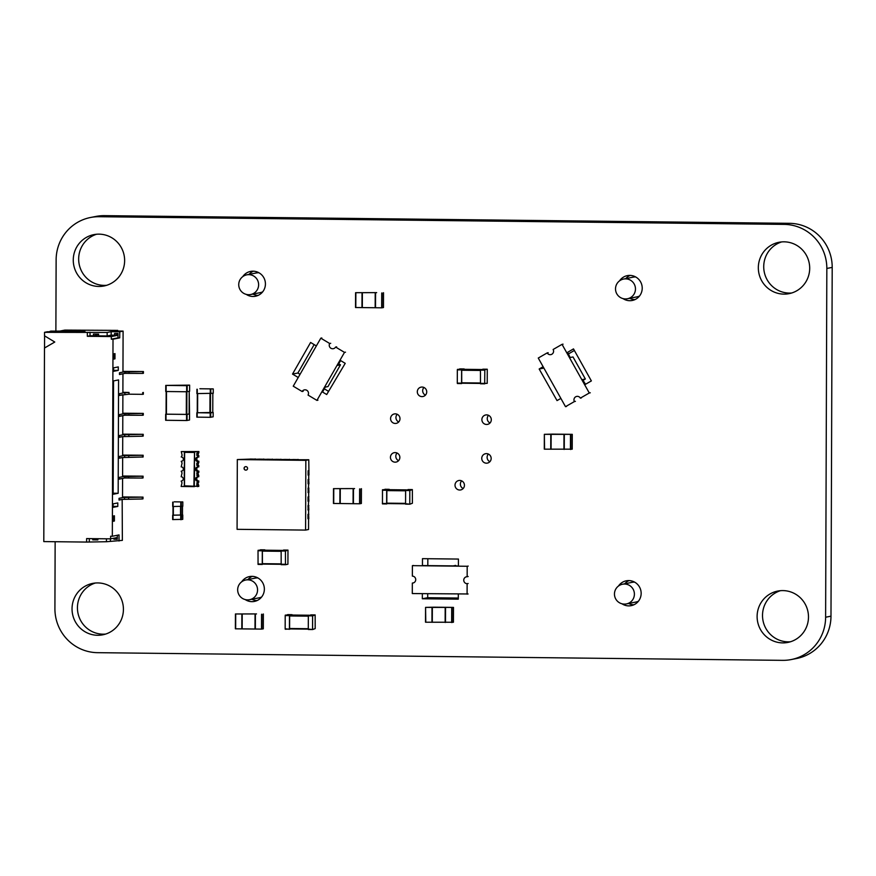 <?xml version="1.0" encoding="UTF-8"?>
<svg xmlns="http://www.w3.org/2000/svg" width="876" height="876" viewBox="0 0 876 876"><rect width="100%" height="100%" fill="white"/><g stroke="black" fill="none" stroke-linecap="round" stroke-linejoin="round"><path stroke-width="1.31" d="M55.144 541.718L54.914 608.601A43.636 42.782 -101.2 0 0 97.575 652.675L782.64 660.351A43.636 42.782 -101.2 0 0 791.258 659.551A43.636 42.782 -101.2 0 0 825.619 617.23L830.985 616.167A43.636 42.782 -101.2 0 1 796.623 658.5L791.258 659.551M55.878 331.051L56.13 259.833A43.636 42.782 -101.2 0 1 90.491 217.5A43.636 42.782 -101.2 0 1 99.097 216.711L104.463 215.649A43.636 42.782 -101.2 0 0 95.856 216.449L90.491 217.5M825.619 617.23L826.835 268.461L832.2 267.399A43.636 42.782 -101.2 0 0 789.539 223.325L104.463 215.649M826.835 268.461A43.636 42.782 -101.2 0 0 784.162 224.387L99.097 216.711M832.2 267.399L830.985 616.167M298.234 377.501L292.518 374.085L310.608 342.461L316.356 345.932M340.008 360.2L345.221 363.343L326.704 394.529L321.941 391.681M292.518 374.085L297.884 373.023L314.155 344.596M328.577 391.375L324.427 388.889M300.052 374.326L297.884 373.023M488.523 415.323A4.796 4.708 -101.2 0 0 490.034 422.988M483.256 423.031A4.796 4.708 -101.2 0 0 491.217 418.772A4.796 4.708 -101.2 0 0 482.085 418.257A4.796 4.708 -101.2 0 0 483.256 423.031M397.211 414.293A4.796 4.708 -101.2 0 0 398.722 421.958M391.944 422.013A4.796 4.708 -101.2 0 0 399.905 417.743A4.796 4.708 -101.2 0 0 390.773 417.228A4.796 4.708 -101.2 0 0 391.944 422.013M423.951 387.466A4.796 4.708 -101.2 0 0 425.462 395.131M418.684 395.185A4.796 4.708 -101.2 0 0 426.634 390.915A4.796 4.708 -101.2 0 0 417.513 390.4A4.796 4.708 -101.2 0 0 418.684 395.185M397.08 453.012A4.796 4.708 -101.2 0 0 398.591 460.677M391.802 460.732A4.796 4.708 -101.2 0 0 399.763 456.462A4.796 4.708 -101.2 0 0 390.641 455.947A4.796 4.708 -101.2 0 0 391.802 460.732M488.392 454.042A4.796 4.708 -101.2 0 0 489.903 461.707M483.114 461.751A4.796 4.708 -101.2 0 0 491.075 457.491A4.796 4.708 -101.2 0 0 481.953 456.976A4.796 4.708 -101.2 0 0 483.114 461.751M629.023 580.591A12.658 12.406 -101.2 0 0 624.741 583.788M628.629 603.476A12.658 12.406 -101.2 0 0 633.808 604.801M621.971 603.783A12.658 12.406 -101.2 0 0 641.155 593.37A12.658 12.406 -101.2 0 0 618.467 586.044M461.652 480.869A4.796 4.708 -101.2 0 0 463.163 488.534M456.385 488.589A4.796 4.708 -101.2 0 0 464.346 484.319A4.796 4.708 -101.2 0 0 455.213 483.804A4.796 4.708 -101.2 0 0 456.385 488.589M427.838 558.713L427.806 565.611M427.707 593.731L427.696 597.706L458.301 598.045M422.352 593.665L422.331 598.768L427.696 597.706M458.411 566.17L458.433 559.063L422.473 558.658L422.44 565.765M422.331 598.768L458.29 599.162L458.312 594.07M560.87 398.405L557.037 400.595L539.167 369.004L543.876 368.073M566.783 352.82L573.495 348.9L591.366 380.918L584.664 384.761M568.502 353.904L574.371 350.466M539.167 369.004L543.109 366.694M95.364 583.011A26.181 25.667 -101.2 0 0 105.459 634.082M123.417 609.367A26.181 25.667 -101.2 0 0 92.659 583.405A26.181 25.667 -101.2 0 0 72.544 614.054A26.181 25.667 -101.2 0 0 123.417 609.367M252.233 576.375A12.658 12.406 -101.2 0 0 247.952 579.573M251.85 599.261A12.658 12.406 -101.2 0 0 257.018 600.586M245.181 599.556A12.658 12.406 -101.2 0 0 264.366 589.143A12.658 12.406 -101.2 0 0 241.677 581.817M96.59 234.242A26.181 25.667 -101.2 0 0 106.675 285.313M124.633 260.599A26.181 25.667 -101.2 0 0 93.874 234.626A26.181 25.667 -101.2 0 0 73.77 265.286A26.181 25.667 -101.2 0 0 124.633 260.599M253.306 271.199A12.658 12.406 -101.2 0 0 249.025 274.396M252.912 294.084A12.658 12.406 -101.2 0 0 258.091 295.409M246.244 294.38A12.658 12.406 -101.2 0 0 265.428 283.966A12.658 12.406 -101.2 0 0 242.74 276.652M781.655 241.918A26.181 25.667 -101.2 0 0 791.751 292.989M809.698 268.275A26.181 25.667 -101.2 0 0 778.939 242.302A26.181 25.667 -101.2 0 0 758.835 272.962A26.181 25.667 -101.2 0 0 809.698 268.275M630.085 275.414A12.658 12.406 -101.2 0 0 625.803 278.612M629.702 298.3A12.658 12.406 -101.2 0 0 634.881 299.625M623.033 298.606A12.658 12.406 -101.2 0 0 642.217 288.193A12.658 12.406 -101.2 0 0 619.529 280.868M780.439 590.687A26.181 25.667 -101.2 0 0 790.524 641.758M808.482 617.043A26.181 25.667 -101.2 0 0 777.724 591.07A26.181 25.667 -101.2 0 0 757.62 621.73A26.181 25.667 -101.2 0 0 808.482 617.043M182.788 506.284L182.81 501.926L174.236 501.828L182.81 501.926L182.788 506.284L173.054 506.514L173.076 502.145M172.703 506.492L172.714 502.134L173.054 506.514M172.977 515.208L173.01 506.514L172.977 515.208L182.449 515M172.66 519.567L172.671 515.208L172.66 519.567L182.745 519.369L182.766 515L172.977 515.154M182.745 519.359L182.46 514.989M186.665 385.659L189.282 385.133L165.761 385.407L186.665 385.659L186.654 391.758L165.739 391.506L165.772 385.407L165.739 391.506M189.621 391.254L189.643 385.155L189.621 391.254L186.654 391.758M186.884 391.758L186.807 414.403L189.117 413.943L189.205 391.342L189.534 413.932L186.566 414.425L186.544 420.535L165.641 420.283L165.663 414.184L186.566 414.425M186.807 414.403L166.079 414.173L166.166 391.528L166.079 414.173M166.079 414.096L165.641 420.283M189.523 420.031L189.534 413.932L189.523 420.031L186.544 420.535M197.253 412.705L210.207 412.946L210.196 417.305L213.164 416.812L213.175 412.454L197.253 412.771L197.33 393.62L197.253 412.771M196.848 412.793L196.826 417.14L210.196 417.305M213.164 416.812L213.175 412.454L210.207 412.946M212.835 393.346L212.769 412.465L212.824 393.357M213.251 393.269L213.262 388.911L199.892 388.747L213.262 388.911L213.251 393.269L196.914 393.609L196.936 389.251M287.919 564.232L285.466 564.713L285.434 551.037L287.974 550.106L287.919 564.232M281.185 564.67L285.466 564.713L281.185 564.67L281.152 550.993L285.434 551.037M283.682 550.051L287.974 550.106L283.682 550.051L281.152 550.993M264.782 550.205L281.952 550.402L264.782 550.205L262.373 551.114L281.152 551.322M262.417 564.089L281.108 564.297L262.417 564.089L262.373 551.114M264.081 564.111L262.263 564.034L262.307 550.785L264.924 550.205M258.059 564.407L262.34 564.451L258.059 564.407L258.026 550.73L262.307 550.785M260.566 549.799L264.848 549.843L260.566 549.799L258.026 550.73M388.462 503.59L386.644 503.514L386.699 490.264L389.229 489.334L382.494 489.761L382.451 503.886L386.721 503.941M386.732 503.941L382.451 503.886M389.163 489.695L406.333 489.881L386.842 490.144L386.798 503.58L405.489 503.788L386.798 503.58M409.771 503.777L409.815 490.527L412.355 489.585L405.621 490.023L405.566 504.149L409.848 504.193L405.489 503.733M408.074 489.542L412.355 489.585L412.388 503.262L409.848 504.193L405.566 504.149M487.22 383.349L484.691 383.414L484.822 369.705L487.275 369.223L487.22 383.349M480.486 383.787L484.767 383.83L480.486 383.787L480.453 370.11L484.746 370.165M482.994 369.179L487.275 369.223L482.994 369.179L480.453 370.11M464.083 369.322L481.252 369.519L464.083 369.322L461.685 370.241L480.453 370.449M461.718 383.217L480.409 383.425L461.718 383.217L461.685 370.241M463.393 383.228L461.575 383.151L461.619 369.902L464.236 369.333M457.371 383.524L461.652 383.579L457.294 383.108L457.338 369.858L461.619 369.902M459.867 368.916L464.16 368.96L459.867 368.916L457.338 369.858M289.441 628.869L289.485 615.609L292.026 614.678L287.744 614.623L285.204 615.565L285.16 628.815L289.518 629.286L285.16 628.815M287.744 614.623L292.102 615.04M291.259 628.935L285.237 629.231M291.949 615.04L309.129 615.226L289.638 615.489L289.584 628.924L308.286 629.132L289.584 628.924M312.568 629.121L312.612 615.872L315.152 614.93L310.87 614.886L308.33 615.817L308.286 629.077L312.644 629.537L308.286 629.077M310.86 614.886L315.152 614.93L315.185 628.607L312.644 629.537L308.363 629.494M122.881 392.941L128.991 392.448L128.98 394.189L119.388 395.361M128.991 392.448L122.892 392.306M128.98 394.189L142.679 394.342L143.357 394.211L143.357 392.47M142.689 392.601L142.679 394.342M117.723 330.383L64.835 330.099L59.798 331.095L50.742 331.106L84.994 331.489L81.632 332.146L47.381 331.763L44.534 332.332L107.157 332.464L111.186 331.675L119.749 331.774L123.1 331.106L114.537 331.008L117.723 330.383L117.723 331.04M123.1 331.106L122.958 372.081L119.464 372.771L119.464 374.523L124.961 373.362L142.755 373.417L143.423 373.285L143.434 371.544L122.958 371.38M122.958 373.833L122.881 393.017L119.399 393.707L119.388 395.448L122.541 394.748M122.881 394.758L122.815 413.943L119.322 414.633L119.322 416.374L124.808 415.213L142.613 415.279L143.281 415.136L143.292 413.395L122.815 413.231M117.953 333.493L118.019 334.533M122.958 372.015L143.434 371.544M44.534 332.332L44.523 335.815L54.772 342.034L44.479 348.024L43.8 541.587L86.614 542.069L106.423 541.729L122.366 540.372L122.169 499.386L142.317 498.981L142.985 498.849L142.996 497.108L122.52 496.944M117.307 538.565L117.242 537.535M122.52 497.568L142.996 497.108M122.804 415.684L122.739 434.868L119.246 435.558L119.246 437.299L122.739 436.609L122.662 455.794L119.18 456.484L119.169 458.225L122.662 457.535L122.596 476.719L119.103 477.409L119.103 479.15L124.589 477.989L142.394 478.055L143.062 477.924L143.073 476.172L122.596 476.018M122.585 478.46L122.52 497.645L119.026 498.334L119.026 500.076L122.52 499.386M122.815 413.866L143.292 413.395M122.596 476.643L143.073 476.172M122.662 457.535L143.138 456.998L143.138 455.246L122.673 455.082M122.739 434.792L143.215 434.321L122.739 434.157M122.662 455.717L143.138 455.246M122.739 436.609L142.536 436.204L143.204 436.073L143.215 434.321M119.464 374.435L122.607 373.822M119.749 331.774L119.727 337.873L113.015 339.198L112.325 536.254L110.617 536.232L110.606 538.85L86.625 538.587L86.614 542.069M119.016 541.029L119.037 534.929L112.325 536.254M117.811 502.933L117.8 506.416L113.103 507.346L113.113 503.864L117.811 502.933M113.541 380.918L113.146 494.272L118.172 493.276L118.578 379.921L113.541 380.918M114.964 358.853L114.975 353.619L113.639 353.893L113.617 359.116L114.964 358.853L113.617 358.842M118.271 370.395L118.282 366.913L113.584 367.843L113.573 371.325L118.271 370.395L113.573 370.351M113.07 516.063L113.048 521.297L114.395 521.034L114.406 515.8L113.07 516.063M44.545 347.98L44.588 335.858M49.056 331.785L50.742 331.106M50.731 331.446L83.319 331.818M113.015 339.198L111.307 339.176L111.318 336.559L87.337 336.296L90.02 335.76L90.031 332.278M87.348 332.803L87.337 336.296M107.157 332.464L107.146 335.957L98.583 335.858L98.583 334.117L93.447 334.063L93.447 335.804L90.02 335.76M111.186 331.675L111.175 335.158L107.146 335.957M111.307 339.176L118.008 337.851L118.03 333.493L114.603 333.46L114.592 335.201L111.175 335.158M118.008 337.851L119.727 337.873M114.592 335.201L117.953 334.533M142.766 371.676L142.755 373.417M89.297 541.543L89.308 538.609M97.871 538.707L97.871 539.89L92.736 539.835L92.736 538.652M106.423 541.729L106.434 538.806M110.453 540.941L110.464 538.85M117.318 535.269L117.307 539.266L113.88 539.233L113.891 538.203M119.026 499.988L122.169 499.386M113.88 539.233L117.242 538.565M142.328 497.24L142.317 498.981M119.103 479.062L122.246 478.46M142.394 476.314L142.394 478.055M119.322 416.286L122.465 415.684M142.613 413.527L142.613 415.279M119.169 458.137L122.322 457.535M142.47 455.378L142.459 457.13M119.246 437.212L122.388 436.609M142.547 434.452L142.536 436.204M113.103 506.372L117.8 506.416M113.146 493.221L118.172 493.276M113.048 521.023L114.395 521.034M111.318 336.559L118.019 335.234M110.606 538.85L117.318 537.525M98.473 334.117L98.583 334.807M93.447 335.804L98.473 334.807M92.736 539.835L97.762 538.839M256.504 613.923L235.425 613.977L256.504 613.923M242.214 614.065L242.159 628.891L255.069 629.023L255.124 614.196L255.069 629.023L261.519 629.099L261.563 614.284M263.304 628.826L263.358 613.999L263.304 628.826L261.519 629.099M235.37 628.804L235.425 613.977L235.655 628.815L241.82 628.88L241.875 614.065M255.004 629.034L255.058 614.207M354.561 488.589L333.493 488.644L354.561 488.589M333.438 503.459L333.493 488.644L333.438 503.459L353.137 503.689L353.181 488.863L353.137 503.689L359.576 503.766L359.631 488.95M361.372 503.481L361.427 488.666L361.372 503.481L359.576 503.766M353.072 503.7L353.127 488.874M340.227 503.547L340.282 488.731M376.658 292.639L355.579 292.694L376.658 292.639M355.525 307.52L355.579 292.694L355.525 307.52L375.224 307.739L375.278 292.912L375.224 307.739L381.673 307.826L381.728 293M383.469 307.542L383.513 292.715L383.469 307.542L381.673 307.826M375.169 307.75L375.213 292.923M362.325 307.607L362.368 292.781M552.581 434.124L544.346 434.321L544.576 449.158L572.225 449.169L572.28 434.343L552.581 434.124M572.269 434.354L544.631 434.343M544.292 449.147L544.346 434.321L544.576 449.158M551.135 434.408L551.081 449.235M564.045 434.551L563.991 449.366L564.034 434.551M563.98 434.562L563.925 449.377M433.795 607.188L425.561 607.386L425.791 622.223L453.44 622.234L453.494 607.407L433.795 607.188M453.44 622.234L453.494 607.407L425.845 607.407M425.506 622.212L425.561 607.386L425.791 622.223M432.35 607.473L432.295 622.299M445.194 607.615L445.139 622.442M182 480.891L181.168 481.055L182.022 482.785L181.146 486.465L184.234 486.498L184.234 485.622M194.395 486.618L184.288 486.509L184.497 485.841L198.797 486.41L197.954 482.709L198.819 481.001L197.615 481.242A2.157 2.113 -101.2 0 1 197.199 476.982A2.157 2.113 -101.2 0 1 197.626 476.938L196.782 473.073L197.648 471.354L198.852 471.124L198.852 472.317L197.637 472.558M197.998 476.862A2.157 2.113 -101.2 0 0 198.819 481.001M198.852 472.317L197.987 472.832L198.83 476.697L197.626 476.938M198.031 466.985A2.157 2.113 -101.2 0 0 198.852 471.124M198.075 457.097A2.157 2.113 -101.2 0 0 198.885 461.236L198.02 465.09L198.874 466.82L197.658 467.061A2.157 2.113 -101.2 0 0 195.556 469.405A2.157 2.113 -101.2 0 0 197.648 471.354M198.918 452.553L197.713 452.793L197.713 451.764L198.918 451.534L198.053 455.202L198.907 456.933L197.691 457.173A2.157 2.113 -101.2 0 0 195.589 459.517A2.157 2.113 -101.2 0 0 197.68 461.477L198.885 461.236M198.918 451.534L181.277 451.589L184.409 451.622L184.617 452.355L184.497 485.841M184.343 485.643L184.376 475.745M182.033 471.003L181.201 471.178L182.055 472.909L181.19 476.752A2.157 2.113 -101.2 0 1 181.595 481.012A2.157 2.113 -101.2 0 1 181.168 481.055M194.516 485.742L194.505 486.607M181.201 471.178A2.157 2.113 -101.2 0 0 183.314 468.824A2.157 2.113 -101.2 0 0 181.222 466.875L182.088 463.021L181.233 461.291A2.157 2.113 -101.2 0 0 183.347 458.947A2.157 2.113 -101.2 0 0 181.255 456.987L182.12 455.279L181.277 451.589M182.077 461.126L181.233 461.291M197.713 451.764L184.409 451.622M198.907 455.739L197.702 455.98L197.691 457.173M198.885 462.429L197.68 462.67L197.68 461.477M198.874 465.616L197.669 465.857L197.658 467.061M197.593 486.64L196.739 485.085L197.615 481.242M198.808 485.381L197.593 485.622M184.409 465.879L184.354 451.622M184.267 475.745L184.31 465.857M194.275 485.753L194.581 465.977M197.702 455.98L196.848 455.443L196.848 453.308L197.713 452.793M194.341 465.988L194.636 451.731M198.053 455.202L196.848 455.443M198.064 453.067L196.848 453.308M197.669 465.857L196.815 465.32L196.815 463.185L197.68 462.67M198.02 465.09L196.815 465.32M198.031 462.944L196.815 463.185M198.841 475.504L197.626 475.745M197.987 474.967L196.771 475.208M197.987 472.832L196.782 473.073M198.819 482.194L197.604 482.435M197.954 484.855L196.739 485.085M197.954 482.709L196.75 482.95M193.914 485.939L194.516 451.742M194.034 452.454L184.617 452.355M245.849 470.127A1.741 1.708 -101.2 0 0 247.558 468.222A1.741 1.708 -101.2 0 0 245.521 466.667A1.741 1.708 -101.2 0 0 245.849 470.127M245.554 466.667A1.741 1.708 -101.2 0 0 245.915 470.116A1.741 1.708 -101.2 0 0 246.233 470.084M297.479 459.747L308.779 459.747L308.965 475L308.122 475.131L308.144 470.773L308.812 470.631M308.735 475.044L308.713 479.369L308.111 479.49L308.1 483.848L308.943 483.716L308.713 479.358M308.702 483.76L308.067 492.564L308.91 492.432L308.757 488.074M308.67 492.487L308.659 496.801L308.045 496.922L308.034 501.291L308.878 501.16L308.659 496.791M308.637 501.203L308.002 510.007L308.845 509.876L308.626 505.507M308.604 509.92L308.593 514.245L307.991 514.365L307.98 518.723L308.812 518.592L308.593 514.234M308.582 518.636L308.538 529.509L305.593 530.09L237.078 529.323L237.319 459.561L305.834 460.338L305.593 530.09M237.319 459.561L250.383 459.101M254.664 459.265L258.946 459.188M263.227 459.363L267.509 459.287M271.79 459.462L276.071 459.385M280.353 459.561L284.634 459.484M288.916 459.648L293.197 459.571M308.779 459.747L305.834 460.338M308.144 470.773L308.297 475.131M308.308 470.773L308.987 470.642M308.111 479.49L308.264 483.848M308.286 479.49L308.954 479.358M308.078 488.206L308.232 492.564M308.253 488.206L308.921 488.074M308.21 501.291L308.045 496.922M308.221 496.933L308.889 496.791M308.024 505.649L308.177 510.007M308.188 505.649L308.867 505.518M307.991 514.365L308.144 518.723M308.166 514.365L308.834 514.234M255.332 459.155L250.383 459.046M254.664 459.101L255.332 458.958M263.895 459.243L258.946 459.144M263.227 459.188L263.895 459.057M272.458 459.342L267.509 459.243M271.79 459.287L272.458 459.155M281.021 459.44L276.071 459.331M280.353 459.385L281.021 459.254M289.584 459.539L284.634 459.429M288.916 459.484L289.584 459.342M298.147 459.626L293.197 459.528M297.479 459.571L298.147 459.44M623.613 279.05A10.03 10.03 0 0 0 615.708 290.843A10.03 10.03 0 0 0 627.501 298.738A10.03 9.844 78.8 0 0 625.595 278.864A10.03 9.844 78.8 0 0 623.613 279.05L633.217 277.144A10.03 9.844 78.8 0 1 635.724 276.98M639.48 296.033A10.03 9.844 78.8 0 1 637.115 296.833L627.501 298.738M622.54 584.226A10.03 10.03 0 0 0 614.645 596.008A10.03 10.03 0 0 0 626.439 603.914A10.03 9.844 78.8 0 0 624.522 584.04A10.03 9.844 78.8 0 0 622.54 584.226L632.154 582.321A10.03 9.844 78.8 0 1 634.651 582.157M638.418 601.21A10.03 9.844 78.8 0 1 636.053 602.009L626.439 603.914M245.762 580A10.03 10.03 0 0 0 237.856 591.793A10.03 10.03 0 0 0 249.649 599.688A10.03 9.844 78.8 0 0 247.733 579.824A10.03 9.844 78.8 0 0 245.762 580L255.365 578.105A10.03 9.844 78.8 0 1 257.862 577.941M261.628 596.994A10.03 9.844 78.8 0 1 259.263 597.793L249.649 599.688M246.824 274.823A10.03 10.03 0 0 0 238.929 286.616A10.03 10.03 0 0 0 250.711 294.511A10.03 9.844 78.8 0 0 248.806 274.648A10.03 9.844 78.8 0 0 246.824 274.823L256.438 272.929A10.03 9.844 78.8 0 1 258.935 272.764M262.701 291.817A10.03 9.844 78.8 0 1 260.325 292.617L250.711 294.511M322.598 392.076L325.138 387.137L327.985 386.579L340.479 364.821L338.826 363.825M340.676 360.594L337.632 365.38L340.479 364.821M344.498 352.382L335.618 347.049A3.493 3.427 78.8 0 1 329.869 347.279A3.493 3.427 78.8 0 1 329.694 343.501L320.813 338.169L307.027 362.171L293.241 386.185L302.121 391.517A3.493 3.427 78.8 0 1 307.87 391.287A3.493 3.427 78.8 0 1 308.045 395.076L316.926 400.398L344.498 352.382L345.505 352.185M316.926 400.398L317.933 400.201M320.813 338.169L321.82 337.972M335.618 347.049L336.625 346.852M329.694 343.501L330.701 343.293M302.121 391.517L303.129 391.32M583.241 380.217L585.354 378.99L573.013 356.959L570.167 357.517L567.626 352.327M585.518 384.279L582.507 379.56L585.354 378.99M565.502 406.672L574.415 401.547A3.493 3.427 78.8 0 1 576.715 396.412A3.493 3.427 78.8 0 1 580.361 398.12L589.274 392.995L588.431 391.473L562.042 344.356L553.128 349.491A3.493 3.427 78.8 0 1 550.829 354.627A3.493 3.427 78.8 0 1 547.182 352.908L538.269 358.043L565.502 406.672L566.509 406.475M589.274 392.995L590.282 392.787M562.042 344.356L563.049 344.159M547.182 352.908L548.19 352.71M574.415 401.547L575.423 401.339M580.361 398.12L581.368 397.923M455.728 565.929L422.44 565.557M458.411 565.962L452.881 565.962L455.728 565.403M467.094 594.169L467.127 583.701A3.493 3.427 78.8 0 1 466.47 576.791A3.493 3.427 78.8 0 1 467.16 576.726L467.193 566.268L414.096 565.666L412.388 565.655L412.355 576.112A3.493 3.427 78.8 0 1 413.012 583.022A3.493 3.427 78.8 0 1 412.322 583.087L412.289 593.556L468.102 593.972M467.193 566.268L468.2 566.071M412.388 565.655L413.395 565.458M412.322 583.087L413.33 582.89M467.127 583.701L468.134 583.504M467.16 576.726L468.156 576.528M784.162 224.387L789.539 223.325M181.277 506.58L181.288 502.222M180.763 506.591L180.784 502.233M182.449 515.011L182.482 506.35L182.46 515.011M173.339 515.219L173.36 506.514M180.522 515.307L180.555 506.591M181.036 515.296L181.069 506.591M181.233 519.665L181.244 515.307M180.719 519.676L180.73 515.318M173.01 519.588L173.021 515.23M166.122 385.429L166.101 391.528M187.179 385.648L187.157 391.747M186.369 391.758L186.292 414.414M166.506 391.528L166.429 414.195M166.013 414.195L165.991 420.305M187.081 414.414L187.059 420.524M197.199 412.804L197.177 417.162M210.722 412.935L210.711 417.294M210.514 393.773L210.448 412.925M209.999 393.762L209.933 412.935M197.669 393.631L197.604 412.793M197.275 389.262L197.264 393.62M210.295 389.404L210.273 393.762M210.809 389.393L210.787 393.751M281.108 564.243L285.39 564.297M281.24 550.544L285.521 550.588M262.461 550.665L281.152 550.873M262.329 563.673L281.108 563.881M257.982 563.991L262.263 564.034M258.113 550.281L262.395 550.325M386.776 489.815L382.494 489.761M386.699 490.264L382.418 490.221M386.644 503.514L382.363 503.47M405.489 503.371L386.721 503.152M405.533 490.812L386.765 490.604M405.533 490.352L386.842 490.144M409.902 490.067L405.621 490.023M409.815 490.527L405.533 490.472M480.409 383.37L484.691 383.414M480.541 369.661L484.822 369.705M461.772 369.781L480.464 369.99M461.641 382.79L480.409 382.998M457.294 383.108L461.575 383.151M457.425 369.398L461.707 369.453M289.573 615.16L285.291 615.105M289.485 615.609L285.204 615.565M308.286 628.716L289.507 628.497M308.33 616.157L289.551 615.948M308.33 615.708L289.638 615.489M312.699 615.412L308.418 615.368M312.612 615.872L308.33 615.817M124.896 392.547L124.885 394.288M119.596 393.663L119.585 395.339M119.662 372.738L119.662 374.413M124.961 371.621L124.961 373.362M129.057 371.523L129.057 373.264M119.224 498.291L119.224 499.966M124.523 497.174L124.523 498.915M128.619 497.086L128.619 498.827M119.3 477.365L119.289 479.041M124.6 476.248L124.589 477.989M128.695 476.161L128.684 477.902M119.519 414.589L119.508 416.264M124.819 413.472L124.808 415.213M128.914 413.373L128.903 415.125M119.366 456.44L119.366 458.115M124.677 455.323L124.666 457.064M128.772 455.224L128.761 456.976M119.443 435.514L119.443 437.19M124.742 434.397L124.742 436.139M128.838 434.299L128.838 436.051M261.924 629.099L261.979 614.273M255.354 629.034L255.398 614.207M235.655 628.815L235.71 613.988M359.992 503.755L360.036 488.939M353.411 503.7L353.466 488.874M333.723 503.481L333.767 488.655M339.888 503.547L339.932 488.72M382.078 307.815L382.133 292.989M375.508 307.75L375.563 292.934M355.809 307.531L355.864 292.715M361.974 307.607L362.029 292.781M550.796 434.408L550.741 449.235M570.9 434.616L570.845 449.443M570.484 434.627L570.44 449.454M564.319 434.562L564.275 449.388M432.01 607.473L431.956 622.299M452.115 607.681L452.06 622.507M451.709 607.692L451.655 622.518M445.534 607.626L445.49 622.442M196.837 412.782L196.826 417.14M196.925 389.24L196.914 393.609M389.229 489.323L384.947 489.279M572.28 434.343L572.225 449.169"/></g></svg>
